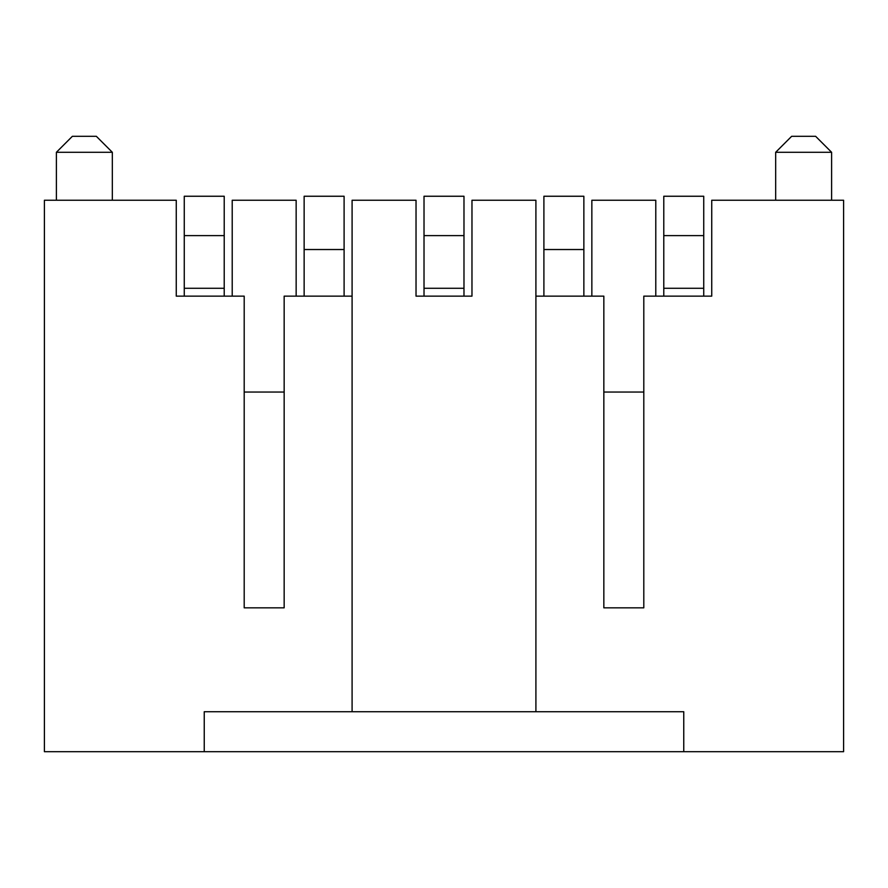<?xml version="1.0" encoding="UTF-8"?>
<svg xmlns="http://www.w3.org/2000/svg" width="888" height="888" viewBox="0 0 888 888"><rect width="100%" height="100%" fill="white"/><g stroke="black" fill="none" stroke-linecap="round" stroke-linejoin="round"><path stroke-width="1.33" d="M683.76 751.692L843.6 751.692L843.6 200.244L711.732 200.244L711.732 296.148L643.8 296.148L643.8 607.836L603.84 607.836L603.84 296.148L535.908 296.148L535.908 711.732L683.76 711.732L683.76 751.692L204.24 751.692L204.24 711.732L535.908 711.732M352.092 711.732L352.092 296.148L284.16 296.148L284.16 607.836L244.2 607.836L244.2 296.148L176.268 296.148L176.268 200.244L44.4 200.244L44.4 751.692L204.24 751.692M284.16 392.052L244.2 392.052M296.148 296.148L296.148 200.244L232.212 200.244L232.212 296.148M176.268 296.148L176.268 264.18M352.092 296.148L352.092 200.244L416.028 200.244L416.028 296.148L471.972 296.148L471.972 200.244L535.908 200.244L535.908 296.148M655.788 296.148L655.788 200.244L591.852 200.244L591.852 296.148M56.388 200.244L56.388 152.292L112.332 152.292L112.332 200.244M112.332 152.292L96.348 136.308L72.372 136.308L56.388 152.292M791.652 136.308L815.628 136.308L831.612 152.292L775.668 152.292L791.652 136.308M775.668 200.244L775.668 152.292M831.612 200.244L831.612 152.292M711.732 296.148L711.732 264.18M643.8 392.052L603.84 392.052M463.98 296.148L463.98 196.248L424.02 196.248L424.02 296.148M224.22 296.148L224.22 196.248L184.26 196.248L184.26 296.148M224.22 235.609L184.26 235.609M463.98 235.609L424.02 235.609M703.74 296.148L703.74 196.248L663.78 196.248L663.78 296.148M703.74 235.609L663.78 235.609M344.1 296.148L344.1 196.248L304.14 196.248L304.14 296.148M543.9 296.148L543.9 196.248L583.86 196.248L583.86 249.528L543.9 249.528M583.86 296.148L583.86 249.528M224.22 288.278L184.26 288.278M463.98 288.278L424.02 288.278M703.74 288.278L663.78 288.278M344.1 249.528L304.14 249.528"/></g></svg>
